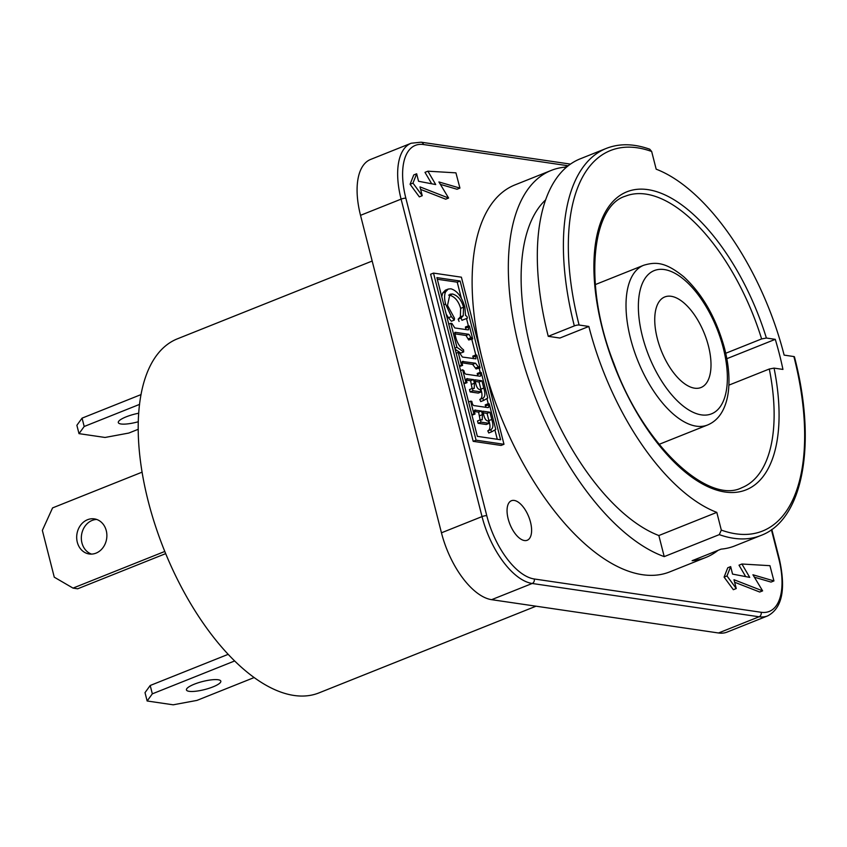 <?xml version="1.0" encoding="UTF-8"?>
<svg xmlns="http://www.w3.org/2000/svg" width="847" height="847" viewBox="0 0 847 847"><rect width="100%" height="100%" fill="white"/><g stroke="black" fill="none" stroke-linecap="round" stroke-linejoin="round"><path stroke-width="1.27" d="M194.334 684.175A17.734 4.15 -14.3 0 1 220.823 681.157A17.734 4.15 -14.3 0 1 204.656 689.564A17.734 4.15 -14.3 0 1 186.446 689.924A17.734 4.15 -14.3 0 1 194.334 684.175M147.145 700.988L152.333 693.841L150.205 685.488L145.017 692.634L147.145 700.988L173.18 704.81L196.97 700.395L254.1 677.568M152.333 693.841L234.619 660.978M228.139 654.35L150.205 685.488M96.653 519.444A17.734 15.045 -81.6 0 0 92.175 520.407A17.734 15.045 -81.6 0 0 81.333 537.58A17.734 15.045 -81.6 0 0 91.561 554.107M87.527 519.719A17.734 15.045 98.4 0 1 94.356 518.883A17.734 15.045 98.4 0 1 106.658 538.618A17.734 15.045 98.4 0 1 89.21 553.98A17.734 15.045 98.4 0 1 76.706 538.279A17.734 15.045 98.4 0 1 87.527 519.719M164.794 551.45L73.022 588.104L54.272 577.188L42.35 530.402L52.578 507.904L142.105 472.15M165.684 553.631L77.67 588.792L73.022 588.104M138.326 421.732A17.734 4.15 -14.3 0 1 118.305 422.579A17.734 4.15 -14.3 0 1 138.739 413.22M138.241 429.281L128.829 433.05L105.039 437.465L79.004 433.643L84.192 426.496L82.064 418.143L76.876 425.289L79.004 433.643M141.068 394.575L82.064 418.143M84.192 426.496L139.575 404.379M574.33 325.904A208.394 99.088 68.2 0 1 606.293 148.416L580.216 158.834A208.394 99.088 68.2 0 0 548.253 336.323L574.33 325.904A3.547 0.826 -14.3 0 1 579.094 325.026L588.856 326.455A186.224 88.543 68.2 0 0 716.806 512.382L721.316 530.095L719.283 534.626L664.217 556.617L658.85 535.537L716.806 512.382M719.283 534.626A208.394 99.088 68.2 0 0 760.892 535.473C803.591 519.656 816.984 442.812 794.433 356.831A3.547 0.826 165.7 0 0 793.893 356.555L784.131 355.115A186.224 88.543 68.2 0 0 656.181 169.188L651.661 151.486L649.765 149.231M725.72 353.273L761.622 338.927L766.397 338.038L775.27 339.34A177.351 84.329 -111.8 0 1 782.935 369.419L774.063 368.117L769.298 369.006L728.886 385.141M460.133 281.024L500.598 439.762L477.348 436.353L436.893 277.615L460.133 281.024L457.242 282.178L437.306 279.256M497.284 439.275L494.902 429.937M488.221 403.744L486.898 398.545M480.228 372.352L479.19 368.297M475.802 354.988L471.811 339.329M468.38 325.883L466.506 318.525M465.776 315.666L465.596 314.978M461.329 298.239L457.242 282.178M461.393 277.191L503.986 444.283L476.088 440.186L433.505 273.094L461.393 277.191M476.088 440.186L473.198 441.34L501.096 445.437L503.986 444.283M473.198 441.34L430.604 274.248L433.505 273.094M568.03 165.938L564.949 167.166A208.394 99.088 68.2 0 0 551.238 170.416L515.008 184.879A208.394 99.088 68.2 0 0 481.424 355.74M484.802 369.017A208.394 99.088 68.2 0 0 669.606 571.937L705.837 557.464A208.394 99.088 68.2 0 0 718.012 550.37M745.699 576.616L739.008 565.171L741.908 564.017L769.944 565.68L773.936 580.926L752.93 574.774L762.618 590.867L733.989 579.719L736.244 588.538L726.991 575.949L730.665 566.601L732.56 574.097L749.722 577.389L741.908 564.017M773.936 580.926L771.035 582.08L754.391 577.209M762.618 590.867L759.717 592.021L734.635 582.249M736.244 588.538L733.343 589.703L724.09 577.103L727.764 567.765L730.665 566.601M431.695 183.788L424.993 172.343L427.894 171.189L455.93 172.852L459.932 188.098L438.915 181.946L448.603 198.039L419.985 186.891L422.23 195.71L412.976 183.121L416.66 173.773L418.556 181.269L435.718 184.561L427.894 171.189M459.932 188.098L457.031 189.252L440.387 184.381M448.603 198.039L445.702 199.193L420.631 189.421M422.23 195.71L419.339 196.875L410.075 184.275L413.76 174.937L416.66 173.773M508.168 518.851A21.281 10.122 -111.8 0 1 511.429 500.725A21.281 10.122 -111.8 0 1 528.729 516.734A21.281 10.122 -111.8 0 1 527.226 540.259A21.281 10.122 -111.8 0 1 508.168 518.851M410.075 184.275L412.976 183.121M724.09 577.103L726.991 575.949M474.479 410.615L475.707 410.128C474.352 409.683 474.045 410.689 474.796 413.156L475.019 414.045L473.897 413.887L470.646 401.16L471.779 401.33L471.98 402.134C472.435 404.601 473.346 405.777 474.701 405.681L487.343 407.534C488.761 407.947 489.121 407.058 488.412 404.866L488.126 403.733L489.248 403.892L495.76 429.44L491.662 431.822L490.699 429.683C493.176 428.518 493.536 425.109 491.779 419.445L489.937 412.224L482.801 411.176L483.637 414.458C484.622 418.799 486.104 420.959 488.073 420.917L489.164 423.341L481.011 422.145L480.408 419.794L482.229 419.837L482.43 414.617L481.498 410.986L474.839 410.16M490.699 429.683L487.798 430.848L488.761 432.986L491.662 431.822M487.798 430.848C490.275 429.683 490.635 426.263 488.888 420.599L487.046 413.378L489.937 412.224M487.046 413.378L483.224 412.817M481.011 422.145L478.11 423.299L486.273 424.495L489.164 423.341M478.11 423.299L477.517 420.959L480.408 419.794M480.101 419.921L478.597 412.14L481.498 410.986M478.597 412.14L474.447 411.526M471.959 415.189L475.019 414.045M471.832 414.712L473.897 413.887M468.592 401.986L470.646 401.16M487.343 407.534L488.317 407.513M485.786 407.301L485.225 404.887L488.126 403.733M466.485 379.223L467.703 378.736C466.348 378.281 466.041 379.297 466.792 381.764L467.015 382.653L465.892 382.484L462.653 369.768L463.976 370.742C464.442 373.199 465.342 374.374 466.697 374.279L479.338 376.132C480.768 376.555 481.117 375.666 480.408 373.463L480.122 372.331L481.244 372.5L487.756 398.048L483.658 400.43L482.695 398.291C485.172 397.127 485.532 393.707 483.775 388.042L481.943 380.822L474.796 379.774L475.633 383.066C476.617 387.407 478.1 389.556 480.069 389.525L481.16 391.939L473.007 390.742L472.404 388.402L474.225 388.434L474.426 383.225L473.494 379.583L466.835 378.757M482.695 398.291L479.794 399.445L480.757 401.584L483.658 400.43M479.794 399.445C482.271 398.281 482.631 394.871 480.884 389.207L479.042 381.976L481.943 380.822M479.042 381.976L475.22 381.415M473.007 390.742L470.106 391.907L478.269 393.103L481.16 391.939M470.106 391.907L469.513 389.556L472.404 388.402M472.097 388.529L470.593 380.737L473.494 379.583M470.593 380.737L466.453 380.134M463.955 383.786L467.015 382.653M463.828 383.31L465.892 382.484M460.588 370.594L462.653 369.768M479.338 376.132L480.313 376.11M477.782 375.909L477.221 373.495L480.122 372.331M478.957 367.778L476.067 368.932L480.09 367.947L478.957 367.778L475.538 363.225L462.504 361.5M476.067 368.932L472.637 364.39L462.038 362.834M462.06 362.061L463.553 361.468C461.996 361.034 461.594 362.008 462.356 364.379L462.61 365.375L461.488 365.216L458.227 352.416L459.349 352.574L462.42 357.053L475.908 358.842L475.696 354.978L476.819 355.147L480.09 367.947M459.55 366.507L462.61 365.375M459.434 366.031L461.488 365.216M456.162 353.231L458.227 352.416M473.378 358.662L472.795 356.132L475.696 354.978M472.7 338.969L471.578 338.811L468.92 334.321L455.94 332.416L454.712 332.956L455.58 336.672C456.904 342.453 459.561 346.847 463.563 349.853L463.701 351.918L456.925 347.323L450.805 323.31L451.927 323.469L454.797 327.937L467.449 329.801L468.56 329.79L468.275 325.873L469.407 326.031L472.7 338.969L468.677 339.965L471.578 338.811M468.677 339.965L466.019 335.476L454.871 333.834M454.712 332.903L455.94 332.416L454.892 332.363M455.146 349.239L460.8 353.072L463.701 351.918M454.871 348.138L456.925 347.323M448.751 324.126L450.805 323.31M465.988 329.578L465.384 327.027L468.275 325.873M467.396 318.165L461.975 320.304L461.064 318.017L463.245 315.719L463.553 307.228C461.477 299.976 457.782 295.561 452.478 294.004L449.926 294.227L447.512 305.439L454.511 318.303L454.267 320.102L451.377 316.598L445.596 304.041C444.273 298.875 444.273 294.82 445.586 291.876L448.264 289.039L450.9 288.795C457.073 290.606 461.721 296.683 464.865 307.027L465.532 315.508L466.962 316.439L467.396 318.165L461.975 320.304M459.085 321.458L458.163 319.171L461.064 318.017M458.163 319.171L460.355 316.873L463.245 315.719M460.355 316.873L460.652 308.382C458.576 301.13 454.881 296.725 449.577 295.158L448.624 295.095M451.377 316.598L448.476 317.752L451.366 321.257L454.267 320.102M448.476 317.752L446.2 314.152M441.763 296.746L442.685 293.03L445.363 290.193L448.264 289.039M372.182 261.035L177.468 338.8A190.66 90.65 68.2 0 0 164 549.481A190.66 90.65 68.2 0 0 318.906 692.92L536.024 606.198M760.892 535.473L734.815 545.892A208.394 99.088 68.2 0 1 721.093 549.131L692.115 560.714A208.394 99.088 68.2 0 0 705.837 557.464M551.238 170.416A208.394 99.088 68.2 0 0 523.075 361.785A208.394 99.088 68.2 0 0 664.217 556.617M671.152 296.291A48.777 23.187 68.2 0 0 664.779 296.948A48.777 23.187 68.2 0 0 661.338 350.838A48.777 23.187 68.2 0 0 700.956 387.534A48.777 23.187 68.2 0 0 706.642 339.785A48.777 23.187 68.2 0 0 671.152 296.291M775.27 339.34L726.832 358.694M423.5 144.541A3.547 3.007 98.4 0 0 421.118 142.19L411.166 143.238L370.594 159.448A65.621 31.201 68.2 0 0 360.526 215.329L441.456 532.805A65.621 31.201 68.2 0 0 491.62 599.676L718.51 632.984A65.621 31.201 68.2 0 0 727.086 632.095L767.657 615.896C782.205 608.199 786.08 589.184 779.304 558.851A3.547 0.826 -14.3 0 0 778.764 558.575A62.075 29.518 -111.8 0 1 761.125 612.275L534.235 578.977A62.075 29.518 -111.8 0 1 486.781 515.717L405.861 198.24A62.075 29.518 -111.8 0 1 423.5 144.541L568.231 165.779M588.856 326.455L559.878 338.038L548.253 336.323M545.669 199.85A186.224 88.543 68.2 0 0 538.925 376.735A186.224 88.543 68.2 0 0 658.85 535.537M565.245 168.309L564.949 167.166M579.094 325.026A204.847 97.394 -111.8 0 1 651.661 151.486M793.893 356.555A204.847 97.394 -111.8 0 1 721.316 530.095M766.397 338.038A160.507 76.315 68.2 0 0 609.3 205.885A160.507 76.315 68.2 0 0 674.741 462.631A160.507 76.315 68.2 0 0 774.063 368.117M771.416 529.735L778.764 558.575M488.888 420.599L491.779 419.445M479.529 415.771L482.43 414.617M485.511 406.02L488.412 404.866M480.884 389.207L483.775 388.042M471.525 384.379L474.426 383.225M477.507 374.618L480.408 373.463M475.813 367.937L478.703 366.783M472.637 364.39L475.538 363.225M473.071 357.19L475.961 356.026M468.38 338.779L471.271 337.625M466.019 335.476L468.92 334.321M465.649 328.075L468.55 326.921M460.652 308.382L463.553 307.228M449.577 295.158L452.478 294.004M443.807 304.761L445.596 304.041M442.685 293.03L445.586 291.876M696.276 426.168A86.013 40.9 68.2 0 0 707.531 425.014C713.926 422.357 718.923 417.698 722.533 411.028C725.837 404.866 727.859 397.539 728.621 389.048C729.691 376.597 728.314 362.961 724.481 348.138C716.17 318.091 702.65 294.343 683.9 276.895C665.191 261.702 655.663 261.787 643.72 265.249A86.013 40.9 68.2 0 0 630.528 338.514A86.013 40.9 68.2 0 0 696.276 426.168M642.418 336.301A77.151 36.686 -111.8 0 1 687.044 282.263A77.151 36.686 -111.8 0 1 719.135 408.148A77.151 36.686 -111.8 0 1 642.418 336.301M769.298 369.006A156.96 74.631 -111.8 0 1 741.813 487.713C708.643 504.918 643.434 445.766 613.895 363.49C583.117 286.138 591.407 206.297 625.372 196.186A156.96 74.631 -111.8 0 1 761.622 338.927M411.166 143.238A65.621 31.201 68.2 0 0 401.097 199.13L482.028 516.596A65.621 31.201 68.2 0 0 532.191 583.477L759.081 616.775A65.621 31.201 68.2 0 0 767.657 615.896M486.781 515.717A3.547 0.826 165.7 0 0 482.028 516.596L441.456 532.805M360.526 215.329L401.097 199.13A3.547 0.826 -14.3 0 1 405.861 198.24M534.235 578.977A3.547 3.007 98.4 0 1 532.191 583.477L491.62 599.676M761.125 612.275A3.547 3.007 98.4 0 1 759.081 616.775L718.51 632.984M643.72 265.249L595.293 284.592M707.531 425.014L659.104 444.347M606.293 148.416C619.401 143.291 633.905 143.566 649.808 149.241M421.118 142.19L570.486 164.106M771.808 529.449L779.304 558.851"/></g></svg>

